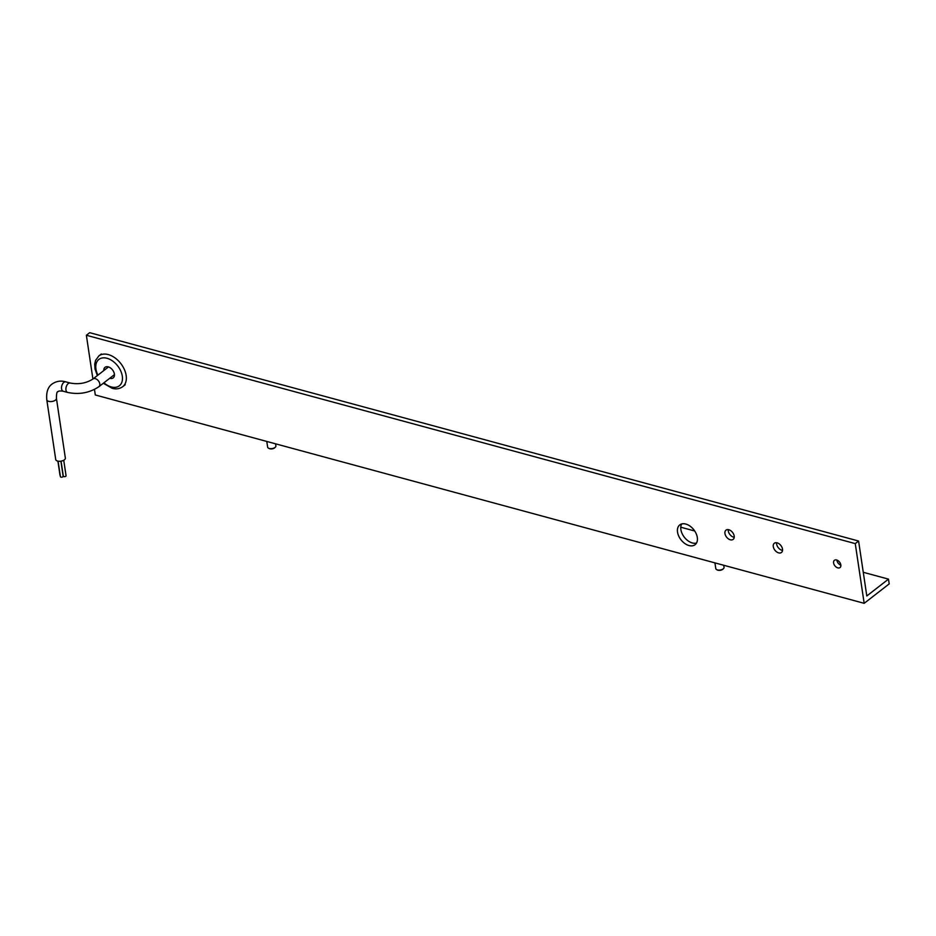 <?xml version="1.0" encoding="UTF-8"?>
<svg xmlns="http://www.w3.org/2000/svg" width="936" height="936" viewBox="0 0 936 936"><rect width="100%" height="100%" fill="white"/><g stroke="black" fill="none" stroke-linecap="round" stroke-linejoin="round"><path stroke-width="1.4" d="M782.543 550.403A5.838 3.802 52.2 0 1 776.623 544.027A5.838 3.802 52.2 0 1 776.587 542.728M782.508 549.116A5.838 3.802 52.2 0 1 781.478 552.474A5.838 3.802 52.2 0 1 776.658 551.901A5.838 3.802 52.2 0 1 773.288 546.612A5.838 3.802 52.2 0 1 774.318 543.254A5.838 3.802 52.2 0 1 779.138 543.828A5.838 3.802 52.2 0 1 782.508 549.116M734.21 537.311A5.838 3.802 52.2 0 1 728.29 530.923A5.838 3.802 52.2 0 1 728.255 529.636M734.187 536.012A5.838 3.802 52.2 0 1 733.145 539.382A5.838 3.802 52.2 0 1 728.325 538.808A5.838 3.802 52.2 0 1 724.955 533.52A5.838 3.802 52.2 0 1 725.985 530.15A5.838 3.802 52.2 0 1 730.805 530.724A5.838 3.802 52.2 0 1 734.187 536.012M696.501 543.055A12.519 8.143 52.2 0 1 680.87 529.53A12.519 8.143 52.2 0 1 681.677 523.961M697.308 537.486A12.519 8.143 52.2 0 1 695.097 544.693A12.519 8.143 52.2 0 1 684.766 543.465A12.519 8.143 52.2 0 1 677.535 532.128A12.519 8.143 52.2 0 1 679.747 524.92A12.519 8.143 52.2 0 1 690.078 526.149A12.519 8.143 52.2 0 1 697.308 537.486M840.867 565.204A4.586 2.983 52.2 0 1 836.924 560.36A4.586 2.983 52.2 0 1 836.889 560.079M840.832 564.923A4.586 2.983 52.2 0 1 840.025 567.555A4.586 2.983 52.2 0 1 836.234 567.111A4.586 2.983 52.2 0 1 833.59 562.957A4.586 2.983 52.2 0 1 834.397 560.313A4.586 2.983 52.2 0 1 838.188 560.758A4.586 2.983 52.2 0 1 840.832 564.923M864.174 603.322L855.258 543.617L858.593 541.031L866.806 595.963L888.486 579.127L889.2 583.9L864.174 603.322L95.296 394.969L94.466 389.435M92.91 379.021L86.369 335.263L855.258 543.617M86.369 335.263L89.704 332.678L858.593 541.031M863.261 572.294L888.486 579.127M694.699 530.993L680.753 527.214L694.699 530.993M109.758 378.261A6.681 4.341 -127.8 0 0 109.98 378.331A6.681 4.341 -127.8 0 0 113.209 377.875A6.681 4.341 -127.8 0 0 113.759 371.943A6.681 4.341 -127.8 0 0 108.26 366.865A6.681 4.341 -127.8 0 0 105.031 367.321A6.681 4.341 -127.8 0 0 103.791 370.574M60.898 461.179L63.157 476.284A1.392 0.69 171.5 0 1 62.443 477.021A1.392 0.69 171.5 0 1 60.945 477.138A1.392 0.69 171.5 0 1 60.407 476.693L58.09 461.167M60.243 475.582A1.392 0.69 171.5 0 1 60.009 475.277L57.903 461.132M63.742 460.255L66.058 475.757A1.392 0.69 171.5 0 1 65.344 476.506A1.392 0.69 171.5 0 1 63.847 476.611A1.392 0.69 171.5 0 1 63.309 476.167L61.062 461.155M57.622 461.062A4.867 2.41 171.5 0 1 55.727 459.517L46.8 399.812A4.867 2.41 171.5 0 0 48.695 401.357A4.867 2.41 171.5 0 0 55.458 400.128A4.867 2.41 171.5 0 0 56.429 398.373L65.356 458.078A4.867 2.41 171.5 0 1 62.841 460.676A4.867 2.41 171.5 0 1 57.622 461.062M723.154 568.901A3.416 1.696 171.5 0 1 722.931 569.158A3.416 1.696 171.5 0 1 717.959 570.211A3.416 1.696 171.5 0 1 717.374 569.989A3.416 1.696 171.5 0 1 717.093 569.813M714.94 562.887L715.794 568.585A4.177 2.071 -8.5 0 0 716.707 569.65A4.177 2.071 -8.5 0 0 717.409 569.919A4.177 2.071 -8.5 0 0 723.481 568.632A4.177 2.071 -8.5 0 0 724.043 567.356L723.727 565.262M275.008 447.466A3.416 1.696 171.5 0 1 274.786 447.724A3.416 1.696 171.5 0 1 269.814 448.765A3.416 1.696 171.5 0 1 269.229 448.555A3.416 1.696 171.5 0 1 268.936 448.367M266.783 441.441L267.637 447.151A4.177 2.071 -8.5 0 0 268.55 448.204A4.177 2.071 -8.5 0 0 269.264 448.473A4.177 2.071 -8.5 0 0 275.324 447.197A4.177 2.071 -8.5 0 0 275.886 445.91L275.582 443.828M103.896 382.812A16.684 10.858 -127.8 0 0 111.255 386.931A16.684 10.858 -127.8 0 0 122.3 376.167A16.684 10.858 -127.8 0 0 106.973 358.266A16.684 10.858 -127.8 0 0 97.929 375.125M101.345 353.983L98.853 355.926A19.469 12.671 52.2 0 1 108.283 354.58A19.469 12.671 52.2 0 1 124.324 369.381A19.469 12.671 52.2 0 1 122.721 386.685L125.225 384.743M114.449 374.622L98.923 386.673A4.867 3.171 -127.8 0 0 99.789 383.865A4.867 3.171 -127.8 0 0 96.97 379.466A4.867 3.171 -127.8 0 0 92.956 378.986C86.323 383.257 78.729 384.602 70.165 383.023L65.766 381.841A4.867 2.796 -74.8 0 0 63.87 382.356A4.867 2.796 -74.8 0 0 61.577 388.803A4.867 2.796 -74.8 0 0 63.215 391.236C59.939 390.803 58.219 390.967 58.032 391.716C56.979 391.318 56.441 393.529 56.429 398.373M98.923 386.673C89.587 392.909 79.139 394.828 67.614 392.43A4.867 2.796 -74.8 0 1 65.965 389.996A4.867 2.796 -74.8 0 1 67.029 384.988A4.867 2.796 -74.8 0 1 70.165 383.023M98.853 355.926L95.554 360.418L94.723 364.034L95.004 368.995L97.367 375.558M103.334 383.257L112.203 388.311C116.076 389.423 119.586 388.873 122.721 386.685M65.766 381.841C60.852 380.402 56.289 381.127 52.065 384.029C47.865 387.094 46.11 392.348 46.8 399.812M108.482 366.924L92.956 378.986M67.614 392.43L63.215 391.236M717.374 569.989L716.707 569.65M269.229 448.555L268.55 448.204"/></g></svg>
